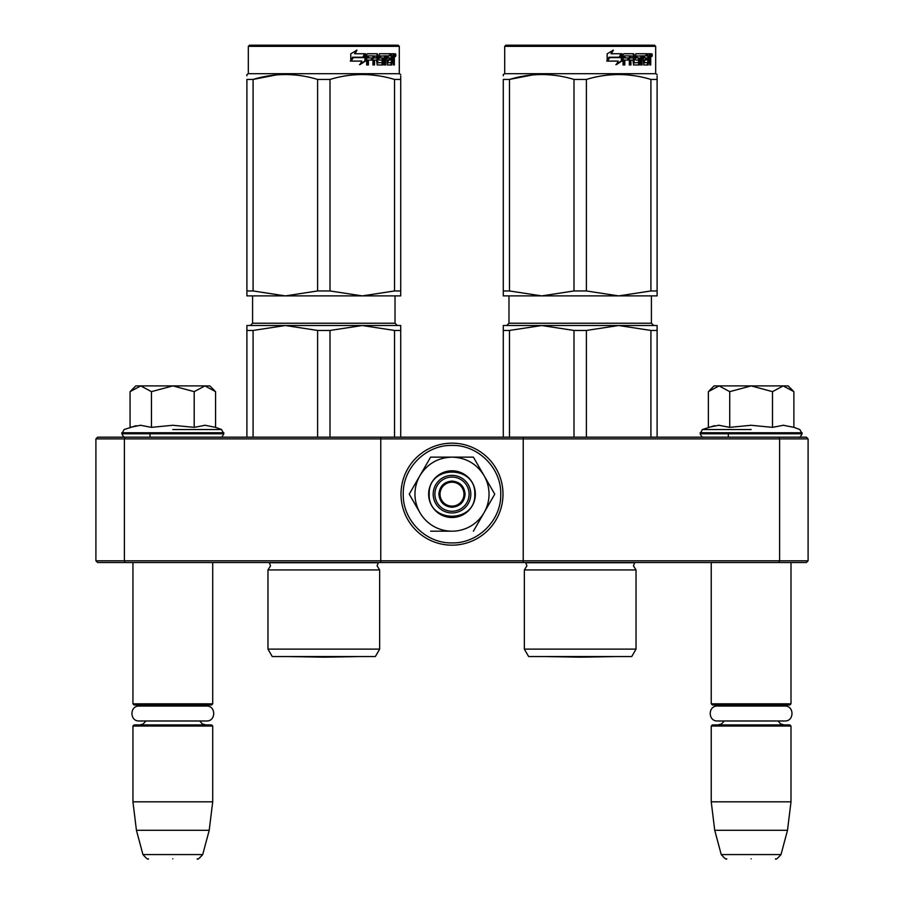 <?xml version="1.0" encoding="UTF-8"?>
<svg xmlns="http://www.w3.org/2000/svg" width="904" height="904" viewBox="0 0 904 904"><rect width="100%" height="100%" fill="white"/><g stroke="black" fill="none" stroke-linecap="round" stroke-linejoin="round"><path stroke-width="1.36" d="M167.059 562.537L172.822 562.537M745.348 562.537L751.122 562.537M523.224 437.186L778.898 437.186L779.61 438.892L808.097 438.892L808.097 560.819L806.379 562.537L97.621 562.537L95.903 560.819L95.903 438.892L124.39 438.892L125.102 437.186L523.224 437.186L523.224 438.892L779.61 438.892L779.61 560.819L523.224 560.819L523.224 438.892L380.776 438.892L380.776 437.186M523.224 562.537L523.224 560.819L124.39 560.819L125.102 562.537M380.776 562.537L380.776 438.892L124.39 438.892L124.39 560.819L95.903 560.819M778.898 562.537L779.61 560.819L808.097 560.819M95.903 438.892L97.621 437.186L125.102 437.186M778.898 437.186L806.379 437.186L808.097 438.892M711.233 562.537L711.233 703.832L791 703.832L791 562.537M711.233 703.832L712.375 704.973L789.859 704.973L791 703.832M711.233 726.048L712.375 724.906L789.859 724.906L791 726.048L791 801.825L711.233 801.825L711.233 726.048L791 726.048M787.497 830.313L780.999 854.574L721.234 854.574L714.736 830.313L787.497 830.313L791 801.825M751.122 858.8C782.559 858.8 782.559 858.8 751.122 858.8C719.674 858.8 719.674 858.8 751.122 858.8M132.945 562.537L132.945 703.832L212.711 703.832L212.711 562.537M132.945 703.832L134.086 704.973L211.57 704.973L212.711 703.832M132.945 726.048L134.086 724.906L211.57 724.906L212.711 726.048L212.711 801.825L132.945 801.825L132.945 726.048L212.711 726.048M209.208 830.313L202.711 854.574L142.945 854.574L136.436 830.313L209.208 830.313L212.711 801.825M172.822 858.8C204.27 858.8 204.27 858.8 172.822 858.8C141.374 858.8 141.374 858.8 172.822 858.8M709.199 390.799L714.081 385.906L719.042 385.906L708.363 391.635L708.363 427.355L718.816 425.275L729.731 427.355L751.122 425.275L772.502 427.355L783.418 425.275L793.881 427.355L793.881 391.635L783.192 385.906L719.042 385.906L729.731 391.647L751.122 385.906L772.502 391.647L772.502 427.355M751.122 429.536L702.374 429.536L751.122 429.536M714.431 425.682L702.374 429.536L700.125 433.773C701.515 436.587 702.657 437.717 703.549 437.186M718.725 425.275L719.369 425.275L718.725 425.275M783.508 425.275L782.864 425.275L783.508 425.275M772.502 391.647L783.192 385.906L788.152 385.906L793.034 390.788M729.731 427.355L729.731 391.647M130.899 390.799L135.792 385.906L140.753 385.906L130.063 391.635L130.063 427.355L140.527 425.275L151.443 427.355L172.822 425.275L194.202 427.355L205.118 425.275L215.581 427.355L215.581 391.635L204.903 385.906L140.753 385.906L151.443 391.647L172.822 385.906L194.202 391.647L194.202 427.355M172.822 429.536L221.57 429.536L172.822 429.536M136.142 425.682L124.085 429.536L121.837 433.773C123.226 436.587 124.368 437.717 125.249 437.186M140.436 425.275L141.069 425.275L140.436 425.275M205.208 425.275L204.575 425.275L205.208 425.275M194.202 391.647L204.903 385.906L209.852 385.906L214.734 390.788M151.443 427.355L151.443 391.647M452 511.257A17.097 17.097 0 0 1 434.903 494.16A17.097 17.097 0 0 1 452 477.063A17.097 17.097 0 0 1 469.097 494.16A17.097 17.097 0 0 1 452 511.257M452 506.127A11.967 11.967 0 0 1 440.033 494.16A11.967 11.967 0 0 1 452 482.194A11.967 11.967 0 0 1 463.967 494.16A11.967 11.967 0 0 1 452 506.127M438.892 494.16C439.672 486.205 444.045 481.832 452 481.052C459.955 481.832 464.328 486.205 465.108 494.16C464.328 502.115 459.955 506.489 452 507.268C444.045 506.489 439.672 502.115 438.892 494.16M489.03 494.16A37.03 37.03 0 0 0 484.069 475.651L494.759 494.16L484.295 512.285A37.03 37.03 0 0 0 489.03 494.16M451.367 531.19L451.548 531.19A37.03 37.03 0 0 1 420.157 513.065L409.241 494.16L419.919 475.651C427.321 463.763 438.011 457.593 452 457.13L430.62 457.13L409.241 494.16M470.803 494.16A18.803 18.803 0 0 1 452 512.963A18.803 18.803 0 0 1 433.197 494.16A18.803 18.803 0 0 1 452 475.357A18.803 18.803 0 0 1 470.803 494.16M452 445.423C478.046 444.745 501.415 468.114 500.748 494.16C501.415 520.207 478.046 543.575 452 542.908C425.953 543.575 402.585 520.207 403.252 494.16C402.585 468.114 425.953 444.745 452 445.423M452 443.163A50.997 50.997 0 0 1 502.997 494.16A50.997 50.997 0 0 1 452 545.157A50.997 50.997 0 0 1 401.003 494.16A50.997 50.997 0 0 1 452 443.163A50.997 50.997 0 0 1 502.997 494.16A50.997 50.997 0 0 1 452 545.157A50.997 50.997 0 0 1 401.003 494.16A50.997 50.997 0 0 1 452 443.163M475.357 494.16A23.357 23.357 0 0 1 452 517.517A23.357 23.357 0 0 1 428.643 494.16A23.357 23.357 0 0 1 452 470.803A23.357 23.357 0 0 1 475.357 494.16M484.295 476.035L473.38 457.13L456.045 457.13M483.753 513.223L494.759 494.16M419.614 512.127L420.157 513.065M452 457.13C465.989 457.593 476.679 463.763 484.069 475.651L473.38 457.13L430.62 457.13L419.919 475.651A37.03 37.03 0 0 0 419.705 512.285M484.295 512.285L483.843 513.065A37.03 37.03 0 0 1 452.452 531.19M483.843 513.065L473.38 531.19M451.548 531.19L430.62 531.19M474.792 494.16C476.193 523.563 427.807 523.563 429.208 494.16C427.807 464.758 476.193 464.758 474.792 494.16M139.182 706.047L206.462 706.047C216.101 705.583 216.101 721.437 206.462 720.974L139.182 720.974C129.554 721.437 129.554 705.583 139.182 706.047L143.465 706.047L139.781 704.973M206.462 706.047L202.18 706.047L205.863 704.973M717.471 706.047L784.762 706.047C794.39 705.583 794.39 721.437 784.762 720.974L717.471 720.974C707.843 721.437 707.843 705.583 717.471 706.047L721.765 706.047L718.07 704.973M784.762 706.047L780.468 706.047L784.163 704.973M267.968 569.938L379.646 569.938L377.081 565.836L378.301 562.74L269.313 562.74L270.533 565.836L267.968 569.938L267.968 649.129L379.646 649.129L379.646 569.938M394.528 330.446L362.267 325.519L330.005 330.446L317.609 330.446L285.348 325.519L400.721 325.519L400.721 330.446L394.528 330.446L394.528 437.186M400.721 330.446L400.721 437.186M317.609 330.446L317.609 437.186M330.005 330.446L330.005 437.186M344.514 325.519L246.894 325.519L246.894 437.186M285.348 325.519L253.086 330.446L246.894 330.446M253.086 330.446L253.086 437.186M348.944 325.519L362.267 325.519M379.646 649.129L375.363 656.541L272.251 656.541L267.968 649.129M246.894 75.789L246.894 74.512L248.317 73.687L399.297 73.687L400.721 74.512M246.894 290.952L253.086 290.952L285.28 295.89L246.894 295.89L246.894 79.439C246.894 72.93 246.894 72.93 246.894 79.439L253.086 79.439C274.59 72.93 296.105 72.93 317.609 79.439L330.005 79.439L330.005 290.952L362.199 295.89L285.415 295.89L317.609 290.952L330.005 290.952M276.228 74.919L253.086 79.439L253.086 290.952M400.721 295.89L400.721 290.952L400.721 295.89L362.334 295.89L394.528 290.952L400.721 290.952L400.721 79.439L400.721 290.952M330.005 79.439C351.509 72.93 373.013 72.93 394.528 79.439L400.721 79.439C400.721 72.93 400.721 72.93 400.721 79.439L400.721 75.902M378.482 75.812L371.386 74.919M317.609 79.439L317.609 290.952M394.528 79.439L394.528 290.952M365.555 60.986L359.995 64.625L361.837 61.099L351.238 61.099L353.261 57.619L363.623 57.619L365.555 53.743L365.555 60.986L364.922 60.986L364.922 55.02M359.453 64.625L364.922 60.986M352.583 57.223L350.356 61.099M355.001 53.743L356.99 50.161L350.763 53.799L350.763 61.099L353.023 57.223L363.431 57.223L365.159 53.743L354.526 53.743L356.492 50.161M362.832 57.223L364.538 53.743M377.804 62.523L377.804 54.624L376.991 54.624L376.991 62.523L378.041 62.862L382.222 62.523L382.008 60.071L379.454 60.071L378.855 59.189L379.454 53.743L390.596 53.743L390.392 55.856M387.285 62.862L387.104 60.071L388.076 60.071L388.257 62.862L387.285 62.862L391.409 62.523L391.409 53.743L393.997 53.743L394.336 54.624L394.336 60.41L393.409 60.41M393.816 59.099L392.765 59.099L393.274 60.41M394.336 60.41L394.336 64.975L393.489 64.975L393.116 60.071L392.076 60.071L392.438 60.952M384.708 55.856L384.392 64.975L385.646 64.975L385.646 55.856L384.708 55.856L386.844 55.856L387.341 64.975L391.794 64.975L392.2 60.071M368.007 55.856L367.725 57.958L368.403 57.958L368.685 55.856L368.007 55.856L372.945 55.856L372.945 64.975L374.527 64.975L374.527 60.071L373.759 60.071L373.759 64.975M374.527 60.071L376.561 60.071L377.183 64.975L383.025 64.975L383.578 58.85L383.025 57.958L379.68 57.958L379.465 56.195L384.392 55.856L384.392 64.975M367.725 60.071L368.403 60.071L367.725 60.071L367.725 64.975M377.804 54.624L377.183 53.743L367.397 53.743L366.662 54.624L366.662 64.975L368.403 64.975L368.403 60.071L372.29 60.071L372.29 57.958L368.403 57.958M374.007 55.856L376.561 56.195L376.561 57.958L374.527 57.958L374.527 56.195M374.527 57.958L373.759 57.958L373.759 56.195M391.409 55.856L392.2 55.856L391.409 55.856M392.2 55.856L393.353 55.856L393.489 57.958L392.2 57.958L392.2 55.856M392.2 57.958L391.409 57.958L392.2 57.958M389.082 60.071L389.082 57.958M388.257 55.856L387.285 55.856L387.104 57.958L388.076 57.958L388.257 55.856L390.596 55.856L390.596 53.743M389.579 55.856L389.579 53.743M376.38 53.743L376.991 54.624M371.555 60.071L371.555 57.958M372.199 60.071L372.199 57.958M382.132 57.958L382.132 64.975M383.477 64.591L383.477 58.342M391.161 62.862L390.765 64.975M391.409 60.071L392.076 60.071M393.274 57.788L392.765 59.099M393.274 55.856L392.935 53.743M394.336 57.788L393.489 57.788M395.895 55.167C395.579 57.031 395.24 57.031 394.89 55.167C395.24 53.302 395.579 53.302 395.895 55.167C395.579 57.031 395.24 57.031 394.89 55.167C395.24 53.302 395.579 53.302 395.895 55.167L394.89 55.167M394.811 55.167C394.494 56.986 394.155 56.986 393.816 55.167C394.155 53.347 394.494 53.347 394.811 55.167M380.539 55.856L380.539 57.958M388.076 57.958L390.087 57.958L390.087 60.071L388.076 60.071M399.297 46.341L398.155 45.2L249.459 45.2L248.317 46.341L399.297 46.341L399.297 73.687M395.037 56.161L395.5 55.438L394.901 55.438M289.992 656.586L357.611 656.586L323.801 657.174L289.992 656.586A11.39 11.39 0 0 1 289.969 656.541M524.354 569.938L636.032 569.938L633.467 565.836L634.687 562.74L525.699 562.74L526.919 565.836L524.354 569.938L524.354 649.129L636.032 649.129L636.032 569.938M650.914 330.446L618.652 325.519L586.391 330.446L573.995 330.446L541.733 325.519L657.106 325.519L657.106 330.446L650.914 330.446L650.914 437.186M657.106 330.446L657.106 437.186M573.995 330.446L573.995 437.186M586.391 330.446L586.391 437.186M600.9 325.519L503.279 325.519L503.279 437.186M541.733 325.519L509.472 330.446L503.279 330.446M509.472 330.446L509.472 437.186M605.33 325.519L618.652 325.519M636.032 649.129L631.749 656.541L528.637 656.541L524.354 649.129M503.279 75.789L503.279 74.512L504.703 73.687L655.682 73.687L657.106 74.512M503.279 290.952L509.472 290.952L541.665 295.89L503.279 295.89L503.279 79.439C503.279 72.93 503.279 72.93 503.279 79.439L509.472 79.439C530.987 72.93 552.491 72.93 573.995 79.439L586.391 79.439L586.391 290.952L618.585 295.89L541.801 295.89L573.995 290.952L586.391 290.952M532.614 74.919L509.472 79.439L509.472 290.952M657.106 295.89L657.106 290.952L657.106 295.89L618.72 295.89L650.914 290.952L657.106 290.952L657.106 79.439L657.106 290.952M586.391 79.439C607.895 72.93 629.399 72.93 650.914 79.439L657.106 79.439C657.106 72.93 657.106 72.93 657.106 79.439L657.106 75.902M634.868 75.812L627.771 74.919M573.995 79.439L573.995 290.952M650.914 79.439L650.914 290.952M621.941 60.986L616.381 64.625L618.223 61.099L607.624 61.099L609.646 57.619L620.008 57.619L621.941 53.743L621.941 60.986L621.308 60.986L621.308 55.02M615.839 64.625L621.308 60.986M608.968 57.223L606.754 61.099M611.386 53.743L613.375 50.161L607.16 53.799L607.16 61.099L609.409 57.223L619.816 57.223L621.545 53.743L610.923 53.743L612.878 50.161M619.217 57.223L620.924 53.743M634.19 62.523L634.19 54.624L633.376 54.624L633.376 62.523L634.438 62.862L638.608 62.523L638.394 60.071L635.84 60.071L635.241 59.189L635.84 53.743L646.981 53.743L646.778 55.856M643.671 62.862L643.49 60.071L644.462 60.071L644.642 62.862L643.671 62.862L647.795 62.523L647.795 53.743L650.383 53.743L650.733 54.624L650.733 60.41L649.795 60.41M650.202 59.099L649.151 59.099L649.66 60.41M650.733 60.41L650.733 64.975L649.874 64.975L649.501 60.071L648.462 60.071L648.823 60.952M641.094 55.856L640.778 64.975L642.032 64.975L642.032 55.856L641.094 55.856L643.23 55.856L643.727 64.975L648.179 64.975L648.586 60.071M624.393 55.856L624.11 57.958L624.788 57.958L625.071 55.856L624.393 55.856L629.331 55.856L629.331 64.975L630.913 64.975L630.913 60.071L630.144 60.071L630.144 64.975M630.913 60.071L632.947 60.071L633.568 64.975L639.422 64.975L639.964 58.85L639.422 57.958L636.066 57.958L635.851 56.195L640.778 55.856L640.778 64.975M624.11 60.071L624.788 60.071L624.11 60.071L624.11 64.975M634.19 54.624L633.568 53.743L623.783 53.743L623.048 54.624L623.048 64.975L624.788 64.975L624.788 60.071L628.675 60.071L628.675 57.958L624.788 57.958M630.393 55.856L632.947 56.195L632.947 57.958L630.913 57.958L630.913 56.195M630.913 57.958L630.144 57.958L630.144 56.195M647.795 55.856L648.586 55.856L647.795 55.856M648.586 55.856L649.739 55.856L649.874 57.958L648.586 57.958L648.586 55.856M648.586 57.958L647.795 57.958L648.586 57.958M645.467 60.071L645.467 57.958M644.642 55.856L643.671 55.856L643.49 57.958L644.462 57.958L644.642 55.856L646.981 55.856L646.981 53.743M645.964 55.856L645.964 53.743M632.766 53.743L633.376 54.624M627.941 60.071L627.941 57.958M628.585 60.071L628.585 57.958M638.518 57.958L638.518 64.975M639.862 64.591L639.862 58.342M647.546 62.862L647.151 64.975M647.795 60.071L648.462 60.071M649.66 57.788L649.151 59.099M649.66 55.856L649.321 53.743M650.733 57.788L649.874 57.788M652.281 55.167C651.965 57.031 651.626 57.031 651.275 55.167C651.626 53.302 651.965 53.302 652.281 55.167C651.965 57.031 651.626 57.031 651.275 55.167C651.626 53.302 651.965 53.302 652.281 55.167L651.275 55.167M651.196 55.167C650.88 56.986 650.541 56.986 650.202 55.167C650.541 53.347 650.88 53.347 651.196 55.167M636.924 55.856L636.924 57.958M644.462 57.958L646.473 57.958L646.473 60.071L644.462 60.071M655.682 46.341L654.541 45.2L505.844 45.2L504.703 46.341L655.682 46.341L655.682 73.687M651.422 56.161L651.886 55.438L651.287 55.438M546.389 656.586L614.008 656.586L580.198 657.174L546.389 656.586A11.39 11.39 0 0 1 546.355 656.541M793.881 427.355L799.859 429.536L802.108 433.773L700.125 433.773M802.108 432.745L700.125 432.745M215.581 427.355L221.57 429.536L223.819 433.773L121.837 433.773M223.819 432.745L121.837 432.745M395.025 295.89L395.025 323.236L252.589 323.236L252.589 295.89M651.411 295.89L651.411 323.236L508.975 323.236L508.975 295.89M728.33 433.773L728.33 437.186M724.262 720.974L721.505 723.98L718.07 724.906M777.971 720.974L780.728 723.98L784.163 724.906M714.736 830.313L711.233 801.825M780.999 854.574C777.474 858.563 775.632 859.964 775.496 858.8M721.234 854.574C724.771 858.563 726.601 859.964 726.737 858.8M150.03 433.773L150.03 437.186M145.962 720.974L143.024 724.093L139.781 724.906M199.682 720.974L202.338 723.934L205.863 724.906M136.436 830.313L132.945 801.825M202.711 854.574C199.174 858.563 197.343 859.964 197.208 858.8M142.945 854.574C146.471 858.563 148.301 859.964 148.448 858.8M802.108 433.773C800.718 436.587 799.577 437.717 798.695 437.186M223.819 433.773C222.418 436.587 221.277 437.717 220.395 437.186M395.025 323.236L397.308 325.519M252.589 323.236L250.306 325.519M395.398 56.59L394.325 56.59M248.317 46.341L248.317 73.687M651.411 323.236L653.694 325.519M508.975 323.236L506.692 325.519M651.784 56.59L650.71 56.59M504.703 46.341L504.703 73.687"/></g></svg>

